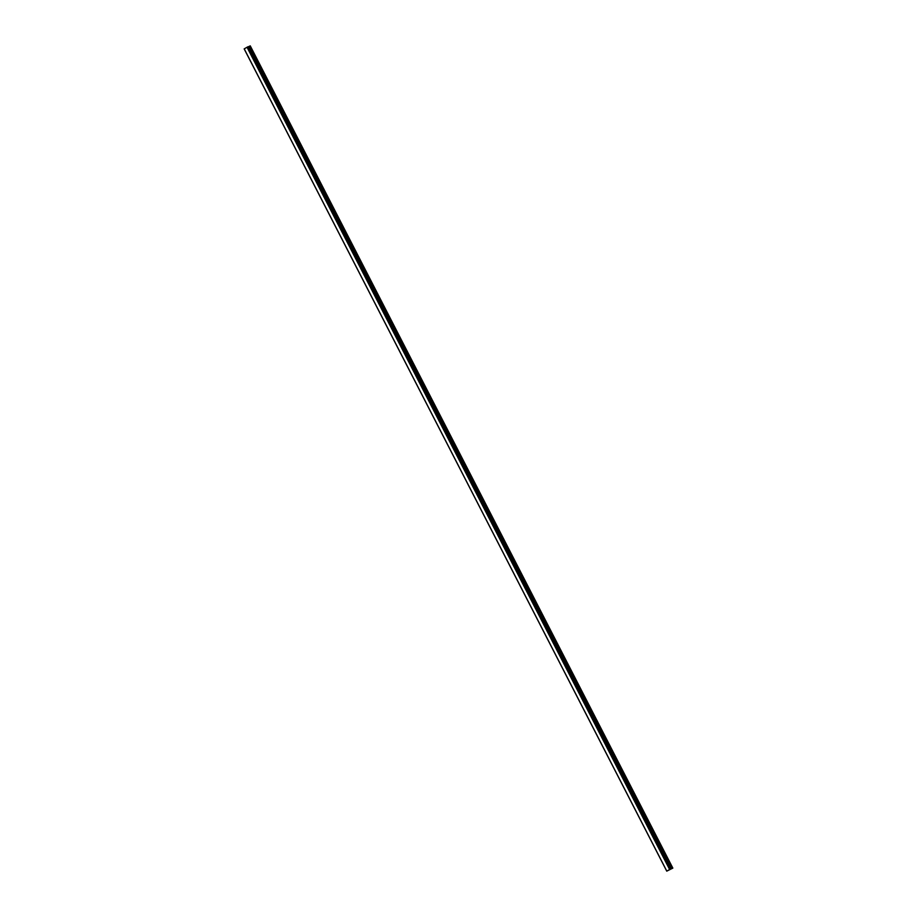 <?xml version="1.0" encoding="UTF-8"?>
<svg xmlns="http://www.w3.org/2000/svg" width="917" height="917" viewBox="0 0 917 917"><rect width="100%" height="100%" fill="white"/><g stroke="black" fill="none" stroke-linecap="round" stroke-linejoin="round"><path stroke-width="1.38" d="M244.231 48.865L247.04 47.26M249 46.48L250.123 45.907L672.837 868.112L667.014 871.024L672.608 868.227L671.588 868.731L249 46.48L248.117 46.916M670.579 868.995L666.751 871.15L670.384 869.098L669.616 869.511L247.04 47.248L247.579 46.95L670.602 868.984L669.616 869.511M671.588 868.731L249.115 46.412M672.711 868.17L671.691 868.674M244.22 48.853L666.808 871.116M247.579 46.95L670.155 869.201M244.163 48.888L666.751 871.15M672.837 868.112L250.249 45.85M670.602 868.984L248.026 46.721"/></g></svg>

